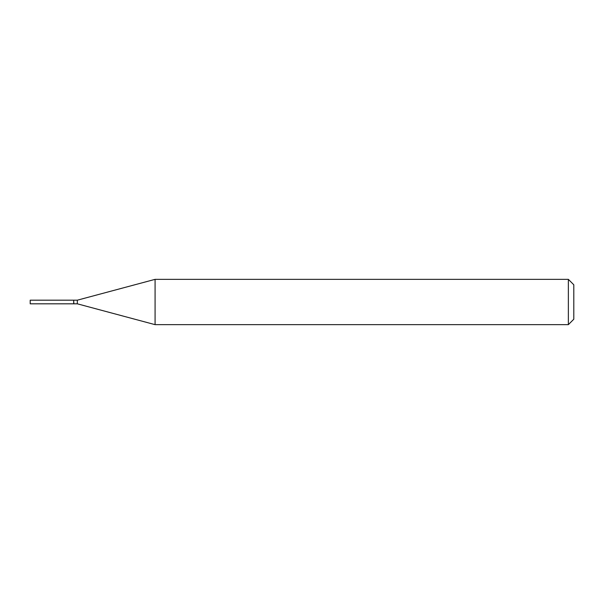 <?xml version="1.0" encoding="UTF-8"?>
<svg xmlns="http://www.w3.org/2000/svg" width="604" height="604" viewBox="0 0 604 604"><rect width="100%" height="100%" fill="white"/><g stroke="black" fill="none" stroke-linecap="round" stroke-linejoin="round"><path stroke-width="0.45" stroke-dasharray="3.02 2.27" d="M30.2 303.812L30.2 300.188M73.688 303.812L73.688 300.188M73.869 303.812L73.869 300.188M77.312 303.812L77.312 300.188M73.688 302L73.688 303.631L73.688 302M573.8 319.214L573.8 284.786M568.364 324.65L568.364 279.35M155.077 324.65L155.077 279.35"/><path stroke-width="0.91" d="M30.2 302L30.2 303.812L73.688 303.812L73.688 300.188L30.2 300.188L30.2 302M73.688 300.369L73.869 303.812L77.312 303.812L155.077 324.65L568.364 324.65L568.364 279.35L155.077 279.35L155.077 324.65M73.869 300.188L77.312 300.188L77.312 303.812M568.364 279.35L573.8 284.786L573.8 319.214L568.364 324.65M77.312 300.188L155.077 279.35"/></g></svg>
